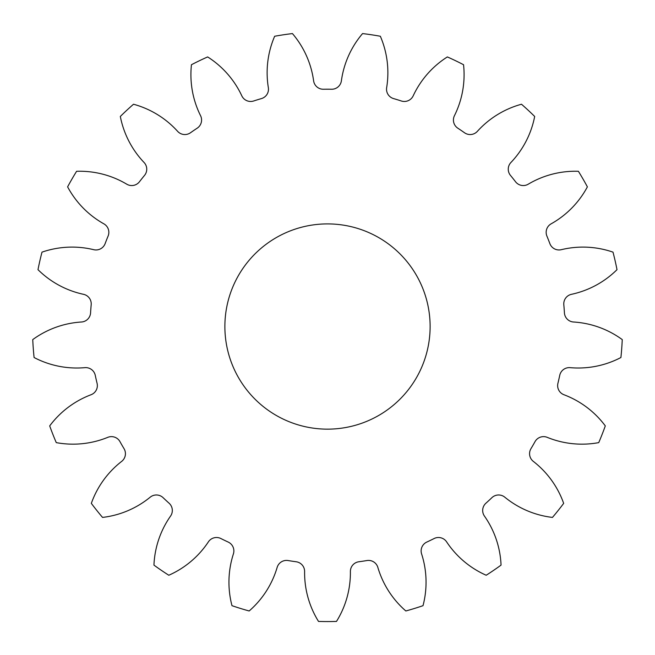 <?xml version="1.0" encoding="UTF-8"?>
<svg xmlns="http://www.w3.org/2000/svg" width="655" height="655" viewBox="0 0 655 655"><rect width="100%" height="100%" fill="white"/><g stroke="black" fill="none" stroke-linecap="round" stroke-linejoin="round"><path stroke-width="0.98" d="M224.878 326.526A102.622 102.622 0 0 0 327.5 429.148A102.622 102.622 0 0 0 430.122 326.526A102.622 102.622 0 0 0 327.5 223.904A102.622 102.622 0 0 0 224.878 326.526M268.345 87.647A9.751 9.751 0 0 1 261.443 98.586A237.315 237.315 0 0 0 253.681 100.985A9.751 9.751 0 0 1 241.81 95.835A92.134 92.134 0 0 0 207.643 56.928A295.037 295.037 0 0 0 191.448 64.722A92.134 92.134 0 0 0 200.561 115.698A9.751 9.751 0 0 1 197.188 128.184A237.315 237.315 0 0 0 190.482 132.76A9.751 9.751 0 0 1 177.62 131.336A92.134 92.134 0 0 0 133.505 104.235A295.037 295.037 0 0 0 120.324 116.459A92.134 92.134 0 0 0 144.059 162.473A9.751 9.751 0 0 1 144.518 175.409A237.315 237.315 0 0 0 139.458 181.754A9.751 9.751 0 0 1 126.751 184.186A92.134 92.134 0 0 0 76.602 171.291A295.037 295.037 0 0 0 67.612 186.855A92.134 92.134 0 0 0 103.858 223.83A9.751 9.751 0 0 1 108.108 236.054A237.315 237.315 0 0 0 105.136 243.611A9.751 9.751 0 0 1 93.714 249.686A92.134 92.134 0 0 0 41.994 252.142A295.037 295.037 0 0 0 37.99 269.663A92.134 92.134 0 0 0 83.521 294.316A9.751 9.751 0 0 1 91.184 304.739A237.315 237.315 0 0 0 90.578 312.836A9.751 9.751 0 0 1 81.449 322.006A92.134 92.134 0 0 0 32.75 339.601A295.037 295.037 0 0 0 34.093 357.524A92.134 92.134 0 0 0 84.872 367.66A9.751 9.751 0 0 1 95.27 375.364A237.315 237.315 0 0 0 97.071 383.281A9.751 9.751 0 0 1 91.053 394.736A92.134 92.134 0 0 0 49.698 425.897A295.037 295.037 0 0 0 56.264 442.624A92.134 92.134 0 0 0 107.772 437.352A9.751 9.751 0 0 1 119.98 441.65A237.315 237.315 0 0 0 124.041 448.675A9.751 9.751 0 0 1 121.658 461.398A92.134 92.134 0 0 0 91.332 503.367A295.037 295.037 0 0 0 102.54 517.417A92.134 92.134 0 0 0 150.2 497.186A9.751 9.751 0 0 1 163.136 497.702A237.315 237.315 0 0 0 169.088 503.22A9.751 9.751 0 0 1 170.562 516.075A92.134 92.134 0 0 0 153.95 565.118A295.037 295.037 0 0 0 168.802 575.246A92.134 92.134 0 0 0 208.388 541.865A9.751 9.751 0 0 1 220.891 538.541A237.315 237.315 0 0 0 228.202 542.07A9.751 9.751 0 0 1 233.401 553.917A92.134 92.134 0 0 0 231.985 605.678A295.037 295.037 0 0 0 249.162 610.976A92.134 92.134 0 0 0 277.147 567.41A9.751 9.751 0 0 1 288.118 560.549A237.315 237.315 0 0 0 296.15 561.761A9.751 9.751 0 0 1 304.608 571.545A92.134 92.134 0 0 0 318.51 621.423A295.037 295.037 0 0 0 336.49 621.423A92.134 92.134 0 0 0 350.392 571.545A9.751 9.751 0 0 1 358.85 561.761A237.315 237.315 0 0 0 366.882 560.549A9.751 9.751 0 0 1 377.853 567.41A92.134 92.134 0 0 0 405.838 610.976A295.037 295.037 0 0 0 423.015 605.678A92.134 92.134 0 0 0 421.599 553.917A9.751 9.751 0 0 1 426.798 542.07A237.315 237.315 0 0 0 434.109 538.541A9.751 9.751 0 0 1 446.612 541.865A92.134 92.134 0 0 0 486.198 575.246A295.037 295.037 0 0 0 501.05 565.118A92.134 92.134 0 0 0 484.438 516.075A9.751 9.751 0 0 1 485.912 503.22A237.315 237.315 0 0 0 491.864 497.702A9.751 9.751 0 0 1 504.8 497.186A92.134 92.134 0 0 0 552.46 517.417A295.037 295.037 0 0 0 563.668 503.367A92.134 92.134 0 0 0 533.342 461.398A9.751 9.751 0 0 1 530.959 448.675A237.315 237.315 0 0 0 535.02 441.65A9.751 9.751 0 0 1 547.228 437.352A92.134 92.134 0 0 0 598.736 442.624A295.037 295.037 0 0 0 605.302 425.897A92.134 92.134 0 0 0 563.947 394.736A9.751 9.751 0 0 1 557.929 383.281A237.315 237.315 0 0 0 559.73 375.364A9.751 9.751 0 0 1 570.128 367.66A92.134 92.134 0 0 0 620.907 357.524A295.037 295.037 0 0 0 622.25 339.601A92.134 92.134 0 0 0 573.551 322.006A9.751 9.751 0 0 1 564.422 312.836A237.315 237.315 0 0 0 563.816 304.739A9.751 9.751 0 0 1 571.479 294.316A92.134 92.134 0 0 0 617.01 269.663A295.037 295.037 0 0 0 613.006 252.142A92.134 92.134 0 0 0 561.286 249.686A9.751 9.751 0 0 1 549.864 243.611A237.315 237.315 0 0 0 546.892 236.054A9.751 9.751 0 0 1 551.142 223.83A92.134 92.134 0 0 0 587.388 186.855A295.037 295.037 0 0 0 578.398 171.291A92.134 92.134 0 0 0 528.249 184.186A9.751 9.751 0 0 1 515.542 181.754A237.315 237.315 0 0 0 510.482 175.409A9.751 9.751 0 0 1 510.941 162.473A92.134 92.134 0 0 0 534.676 116.459A295.037 295.037 0 0 0 521.495 104.235A92.134 92.134 0 0 0 477.38 131.336A9.751 9.751 0 0 1 464.518 132.76A237.315 237.315 0 0 0 457.812 128.184A9.751 9.751 0 0 1 454.439 115.698A92.134 92.134 0 0 0 463.552 64.722A295.037 295.037 0 0 0 447.357 56.928A92.134 92.134 0 0 0 413.19 95.835A9.751 9.751 0 0 1 401.319 100.985A237.315 237.315 0 0 0 393.557 98.586A9.751 9.751 0 0 1 386.655 87.647A92.134 92.134 0 0 0 380.342 36.254A295.037 295.037 0 0 0 362.567 33.577A92.134 92.134 0 0 0 341.386 80.819A9.751 9.751 0 0 1 331.561 89.244A237.315 237.315 0 0 0 323.439 89.244A9.751 9.751 0 0 1 313.614 80.819A92.134 92.134 0 0 0 292.433 33.577A295.037 295.037 0 0 0 274.658 36.254A92.134 92.134 0 0 0 268.345 87.647"/></g></svg>
